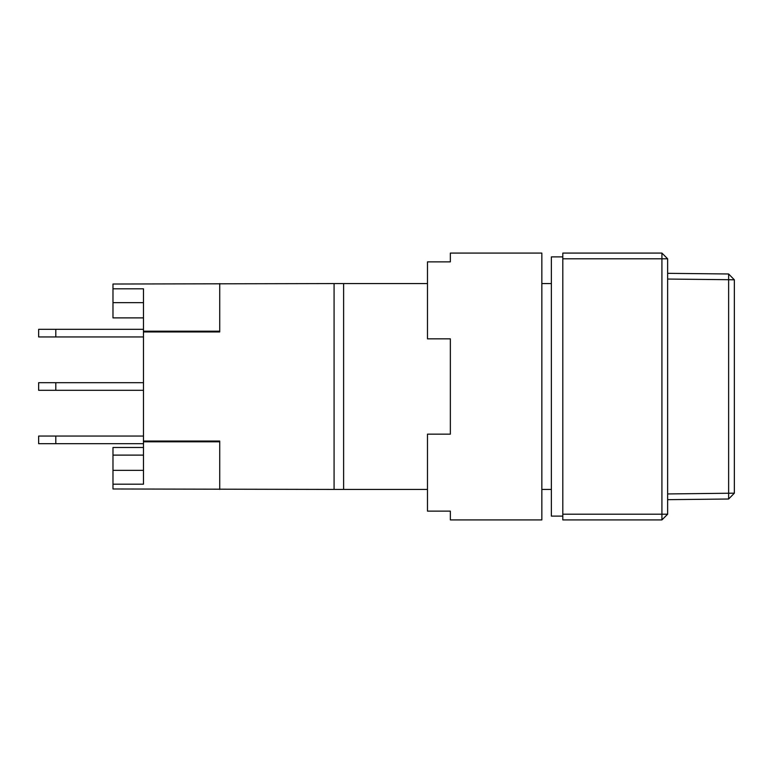 <?xml version="1.0" encoding="UTF-8"?>
<svg xmlns="http://www.w3.org/2000/svg" width="773" height="773" viewBox="0 0 773 773"><rect width="100%" height="100%" fill="white"/><g stroke="black" fill="none" stroke-linecap="round" stroke-linejoin="round"><path stroke-width="1.16" d="M427.479 489.425L343.618 489.425L343.618 283.575L427.479 283.575M541.844 283.575L551.371 283.575M343.618 489.425L334.081 489.425L334.081 283.575L343.618 283.575M562.812 516.113L551.371 516.113L551.371 256.887L562.812 256.887M334.081 489.425L112.984 488.98L112.984 455.113L143.478 455.113L143.478 484.188L143.478 441.798L219.725 441.798L219.725 489.425L219.725 441.045L143.478 441.045L143.478 331.955L219.725 331.955L219.725 283.575L219.725 331.202L143.478 331.202L143.478 329.317L38.65 329.317L38.65 336.941L143.478 336.941M551.371 489.425L541.844 489.425M562.812 258.8L562.812 253.08L661.92 253.08L661.92 514.2L562.812 514.2L562.812 519.92L661.92 519.92L661.92 514.2L667.64 514.2L667.64 258.8L562.812 258.8L562.812 514.2M661.92 253.08L667.64 258.8M667.64 514.2L661.92 519.92M667.64 493.947L734.35 493.174L734.35 279.826L728.63 273.98L667.64 273.333M667.64 499.667L728.63 499.02L728.63 279.7L667.64 279.053M734.35 279.826L728.63 279.7L728.63 273.98M728.63 499.02L734.35 493.174M143.478 436.059L38.65 436.059L38.65 443.683L143.478 443.683M143.478 441.798L143.478 441.045M143.478 331.955L143.478 288.812L143.478 317.887L112.984 317.887L112.984 284.02L334.081 283.575M143.478 382.683L38.65 382.683L38.65 390.317L143.478 390.317M143.478 288.812L112.984 288.812M112.984 484.188L143.478 484.188M143.478 447.49L112.984 447.49L112.984 455.113L143.478 455.113M143.478 317.887L112.984 317.887M219.725 331.202L219.725 331.955M219.725 441.045L219.725 441.798M541.844 386.5L541.844 519.92L450.35 519.92L450.35 511.127L427.479 511.127L427.479 434.155L450.35 434.155L450.35 338.845L427.479 338.845L427.479 261.873L450.35 261.873L450.35 253.08L541.844 253.08L541.844 386.5M55.801 436.059L55.801 443.683M143.478 470.361L112.984 470.361M112.984 302.639L143.478 302.639M55.801 336.941L55.801 329.317M55.801 390.317L55.801 382.683"/></g></svg>
